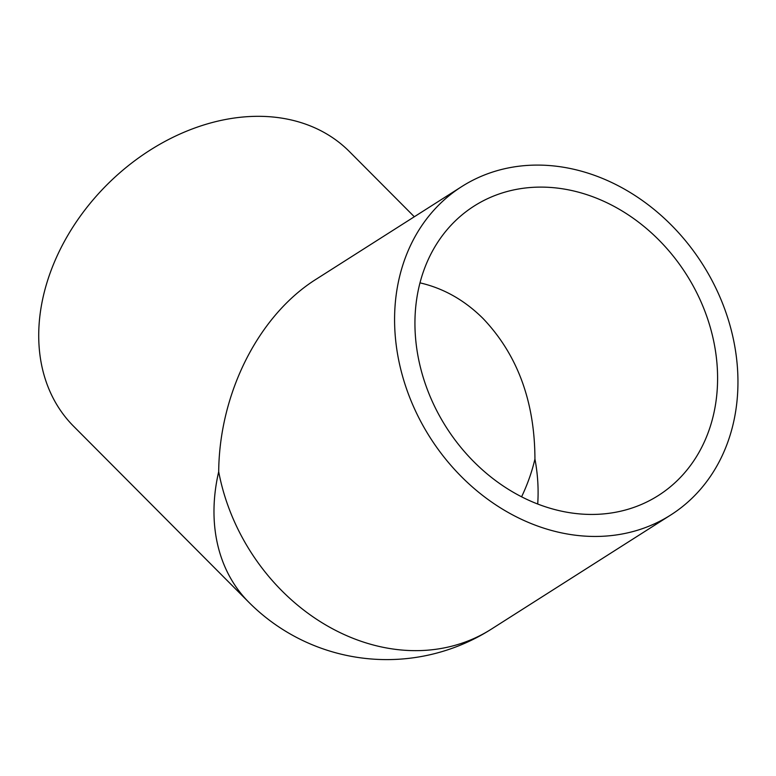 <?xml version="1.0" encoding="UTF-8"?>
<svg xmlns="http://www.w3.org/2000/svg" width="776" height="776" viewBox="0 0 776 776"><rect width="100%" height="100%" fill="white"/><g stroke="black" fill="none" stroke-linecap="round" stroke-linejoin="round"><path stroke-width="1.16" d="M414.316 216.756L349.442 151.601A194.64 147.556 -44.9 0 0 251.647 116.448A194.64 147.556 -44.9 0 0 66.901 236.952A194.64 147.556 -44.9 0 0 73.584 426.247L248.853 602.292A194.64 147.556 -44.9 0 1 218.696 471.711C219.346 392.86 258.874 314.978 316.511 278.991L461.778 186.56A194.64 161.456 -122.5 0 1 531.317 165.21A194.64 161.456 -122.5 0 1 722.34 302.853A194.64 161.456 -122.5 0 1 670.755 514.983A194.64 161.456 -122.5 0 1 601.206 536.332A194.64 161.456 -122.5 0 1 410.194 398.68A194.64 161.456 -122.5 0 1 461.778 186.56M597.064 514.333A171.554 142.309 -122.5 0 1 428.701 393.005A171.554 142.309 -122.5 0 1 474.165 206.028A171.554 142.309 -122.5 0 1 535.459 187.21A171.554 142.309 -122.5 0 1 703.832 308.538A171.554 142.309 -122.5 0 1 658.358 495.515A171.554 142.309 -122.5 0 1 597.064 514.333M537.71 504.031A171.554 142.309 -122.5 0 0 534.936 459.033C534.761 401.58 517.495 354.768 483.138 318.596C464.649 300.205 443.6 288.294 420 282.862M248.853 602.292A194.64 194.64 0 0 0 491.276 629.181A194.64 161.456 -122.5 0 1 421.727 650.53A194.64 161.456 -122.5 0 1 218.696 471.711M534.936 459.033A171.554 130.058 -44.9 0 1 521.588 496.815M491.276 629.181L670.755 514.983"/></g></svg>
